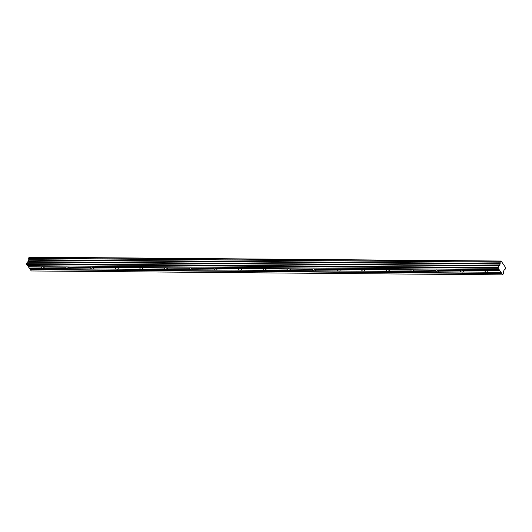 <?xml version="1.0" encoding="UTF-8"?>
<svg xmlns="http://www.w3.org/2000/svg" width="532" height="532" viewBox="0 0 532 532"><rect width="100%" height="100%" fill="white"/><g stroke="black" fill="none" stroke-linecap="round" stroke-linejoin="round"><path stroke-width="0.8" d="M500.386 261.298L29.007 257.382L500.439 261.298A1.024 0.525 -89.5 0 0 500.678 261.418A1.024 0.525 -89.5 0 0 501.071 261.086L29.672 257.175L501.117 261.046L505.314 267.13A1.024 0.525 -89.5 0 0 505.393 268.374L505.087 269.345L504.529 269.372M502.647 274.858L31.248 270.954L29.626 268.421L42.999 268.534A1.616 0.811 -159.2 0 0 43.538 268.6A1.616 0.811 -159.2 0 0 43.983 268.54L67.65 268.733A1.616 0.811 -159.2 0 0 68.182 268.8A1.616 0.811 -159.2 0 0 68.635 268.746L92.295 268.939A1.616 0.811 -159.2 0 0 92.834 269.006A1.616 0.811 -159.2 0 0 93.28 268.946L116.947 269.145A1.616 0.811 -159.2 0 0 117.486 269.212A1.616 0.811 -159.2 0 0 117.931 269.152L141.598 269.352A1.616 0.811 -159.2 0 0 142.13 269.411A1.616 0.811 -159.2 0 0 142.583 269.358L166.243 269.551A1.616 0.811 -159.2 0 0 166.782 269.618A1.616 0.811 -159.2 0 0 167.228 269.558L190.895 269.757A1.616 0.811 -159.2 0 0 191.427 269.824A1.616 0.811 -159.2 0 0 191.879 269.764L215.54 269.963A1.616 0.811 -159.2 0 0 216.078 270.03A1.616 0.811 -159.2 0 0 216.524 269.97L240.191 270.163A1.616 0.811 -159.2 0 0 240.723 270.229A1.616 0.811 -159.2 0 0 241.176 270.176L264.836 270.369A1.616 0.811 -159.2 0 0 265.375 270.436A1.616 0.811 -159.2 0 0 265.82 270.376L289.488 270.575A1.616 0.811 -159.2 0 0 290.02 270.642A1.616 0.811 -159.2 0 0 290.472 270.582L314.133 270.781A1.616 0.811 -159.2 0 0 314.671 270.841A1.616 0.811 -159.2 0 0 315.117 270.788L338.784 270.981A1.616 0.811 -159.2 0 0 339.316 271.047A1.616 0.811 -159.2 0 0 339.768 270.988L363.429 271.187A1.616 0.811 -159.2 0 0 363.968 271.253A1.616 0.811 -159.2 0 0 364.413 271.194L388.081 271.393A1.616 0.811 -159.2 0 0 388.613 271.46A1.616 0.811 -159.2 0 0 389.065 271.4L412.726 271.593A1.616 0.811 -159.2 0 0 413.264 271.659A1.616 0.811 -159.2 0 0 413.71 271.606L437.377 271.799A1.616 0.811 -159.2 0 0 437.916 271.865A1.616 0.811 -159.2 0 0 438.361 271.805L462.029 272.005A1.616 0.811 -159.2 0 0 462.561 272.071A1.616 0.811 -159.2 0 0 463.013 272.012L486.674 272.204A1.616 0.811 -159.2 0 0 487.212 272.271A1.616 0.811 -159.2 0 0 487.658 272.218L501.031 272.324L502.647 274.858L503.598 273.262L503.558 271.267L504.383 269.578A1.024 0.525 -89.5 0 1 504.768 269.259A1.024 0.525 -89.5 0 1 505.014 269.378M92.003 268.906L91.757 268.933A1.616 0.811 20.8 0 1 90.6 267.629A1.616 0.811 20.8 0 1 90.726 267.456L67.391 266.964A1.616 0.811 -159.2 0 0 66.852 266.898A1.616 0.811 -159.2 0 0 66.407 266.958L66.074 267.25A1.616 0.811 20.8 0 0 65.955 267.423A1.616 0.811 20.8 0 0 67.112 268.727L67.358 268.7M42.706 268.5L29.466 268.414L27.704 265.674L499.109 269.578L501.031 272.324M28.435 266.938L41.423 267.044A1.616 0.811 -159.2 0 0 41.303 267.217A1.616 0.811 -159.2 0 0 42.46 268.527M41.423 267.044L28.382 266.645M66.407 266.958L42.74 266.765A1.616 0.811 -159.2 0 0 42.208 266.698A1.616 0.811 -159.2 0 0 41.755 266.751M499.787 270.549L486.414 270.436A1.616 0.811 -159.2 0 0 485.876 270.369A1.616 0.811 -159.2 0 0 485.43 270.429L485.098 270.722A1.616 0.811 20.8 0 0 484.978 270.894A1.616 0.811 20.8 0 0 486.135 272.198L486.381 272.171M485.43 270.429L461.763 270.236A1.616 0.811 -159.2 0 0 461.231 270.17A1.616 0.811 -159.2 0 0 460.779 270.223L460.453 270.515A1.616 0.811 20.8 0 0 460.326 270.688A1.616 0.811 20.8 0 0 461.483 271.998L461.736 271.972M460.779 270.223L437.118 270.03A1.616 0.811 -159.2 0 0 436.579 269.963A1.616 0.811 -159.2 0 0 436.134 270.023L435.801 270.316A1.616 0.811 20.8 0 0 435.681 270.489A1.616 0.811 20.8 0 0 436.839 271.792L437.085 271.766M436.134 270.023L412.466 269.824A1.616 0.811 -159.2 0 0 411.934 269.757A1.616 0.811 -159.2 0 0 411.482 269.817L411.156 270.11A1.616 0.811 20.8 0 0 411.03 270.283A1.616 0.811 20.8 0 0 412.187 271.586L412.44 271.559M411.482 269.817L387.821 269.624A1.616 0.811 -159.2 0 0 387.283 269.558A1.616 0.811 -159.2 0 0 386.837 269.611L386.505 269.904A1.616 0.811 20.8 0 0 386.385 270.076A1.616 0.811 20.8 0 0 387.542 271.387L387.788 271.36M386.837 269.611L363.17 269.418A1.616 0.811 -159.2 0 0 362.638 269.352A1.616 0.811 -159.2 0 0 362.186 269.411L361.86 269.697A1.616 0.811 20.8 0 0 361.733 269.87A1.616 0.811 20.8 0 0 362.891 271.18L363.137 271.154M362.186 269.411L338.525 269.212A1.616 0.811 -159.2 0 0 337.986 269.145A1.616 0.811 -159.2 0 0 337.541 269.205L337.208 269.498A1.616 0.811 20.8 0 0 337.089 269.671A1.616 0.811 20.8 0 0 338.246 270.974L338.492 270.948M337.541 269.205L313.873 269.006A1.616 0.811 -159.2 0 0 313.341 268.946A1.616 0.811 -159.2 0 0 312.889 268.999L312.557 269.292A1.616 0.811 20.8 0 0 312.437 269.465A1.616 0.811 20.8 0 0 313.594 270.768L313.84 270.741M312.889 268.999L289.222 268.806A1.616 0.811 -159.2 0 0 288.69 268.74A1.616 0.811 -159.2 0 0 288.244 268.8L287.912 269.086A1.616 0.811 20.8 0 0 287.792 269.259A1.616 0.811 20.8 0 0 288.949 270.569L289.195 270.542M288.244 268.8L264.577 268.6A1.616 0.811 -159.2 0 0 264.038 268.534A1.616 0.811 -159.2 0 0 263.593 268.594L263.26 268.886A1.616 0.811 20.8 0 0 263.141 269.059A1.616 0.811 20.8 0 0 264.298 270.362L264.544 270.336M263.593 268.594L239.925 268.394A1.616 0.811 -159.2 0 0 239.393 268.327A1.616 0.811 -159.2 0 0 238.941 268.387L238.615 268.68A1.616 0.811 20.8 0 0 238.496 268.853A1.616 0.811 20.8 0 0 239.653 270.156L239.899 270.13M238.941 268.387L215.28 268.195A1.616 0.811 -159.2 0 0 214.742 268.128A1.616 0.811 -159.2 0 0 214.296 268.181L213.964 268.474A1.616 0.811 20.8 0 0 213.844 268.647A1.616 0.811 20.8 0 0 215.001 269.957L215.247 269.93M214.296 268.181L190.629 267.988A1.616 0.811 -159.2 0 0 190.097 267.922A1.616 0.811 -159.2 0 0 189.645 267.982L189.319 268.274A1.616 0.811 20.8 0 0 189.193 268.441A1.616 0.811 20.8 0 0 190.356 269.751L190.602 269.724M189.645 267.982L165.984 267.782A1.616 0.811 -159.2 0 0 165.445 267.716A1.616 0.811 -159.2 0 0 165 267.776L164.667 268.068A1.616 0.811 20.8 0 0 164.548 268.241A1.616 0.811 20.8 0 0 165.705 269.544L165.951 269.518M165 267.776L141.332 267.583A1.616 0.811 -159.2 0 0 140.8 267.516A1.616 0.811 -159.2 0 0 140.348 267.569L140.022 267.862A1.616 0.811 20.8 0 0 139.896 268.035A1.616 0.811 20.8 0 0 141.053 269.338L141.306 269.312M140.348 267.569L116.688 267.377A1.616 0.811 -159.2 0 0 116.149 267.31A1.616 0.811 -159.2 0 0 115.703 267.37L115.371 267.656A1.616 0.811 20.8 0 0 115.251 267.829A1.616 0.811 20.8 0 0 116.408 269.139L116.654 269.112M115.703 267.37L92.036 267.17A1.616 0.811 -159.2 0 0 91.504 267.104A1.616 0.811 -159.2 0 0 91.052 267.164M27.285 262.03L28.156 261.658L28.748 259.915L500.153 263.819L499.561 265.561L498.684 265.933L27.285 262.03L26.6 263.653L27.544 265.668L499.109 269.578M28.748 259.915L500.147 263.526L28.735 259.689M28.967 257.428L28.655 258.399A1.024 0.525 -89.5 0 1 28.741 259.623M500.366 261.332L500.053 262.163L28.648 258.259M28.655 258.399L500.053 262.163M500.053 262.303A1.024 0.525 -89.5 0 1 500.147 263.526M27.159 262.176L498.684 265.933M498.564 266.08L498.058 268.308L498.95 269.578M30.357 269.684L501.762 273.588M26.653 264.404L498.058 268.308M26.6 263.653L498.005 267.556M28.715 260.181L500.12 264.085M500.871 272.324L487.877 272.218A1.616 0.811 -159.2 0 0 487.997 272.045A1.616 0.811 -159.2 0 0 486.84 270.735L499.834 270.841M67.391 266.964L67.817 267.264A1.616 0.811 20.8 0 1 68.974 268.574A1.616 0.811 20.8 0 1 68.854 268.746L68.788 268.713M42.74 266.765L43.172 267.057A1.616 0.811 20.8 0 1 44.329 268.367A1.616 0.811 20.8 0 1 44.203 268.54L44.143 268.507M486.414 270.436L486.84 270.735M461.763 270.236L462.195 270.529A1.616 0.811 20.8 0 1 463.352 271.839A1.616 0.811 20.8 0 1 463.232 272.012L463.166 271.978M437.118 270.03L437.543 270.329A1.616 0.811 20.8 0 1 438.701 271.633A1.616 0.811 20.8 0 1 438.581 271.805L438.514 271.779M412.466 269.824L412.899 270.123A1.616 0.811 20.8 0 1 414.056 271.426A1.616 0.811 20.8 0 1 413.929 271.599L413.869 271.573M387.821 269.624L388.247 269.917A1.616 0.811 20.8 0 1 389.404 271.227A1.616 0.811 20.8 0 1 389.284 271.4L389.218 271.367M363.17 269.418L363.602 269.717A1.616 0.811 20.8 0 1 364.759 271.021A1.616 0.811 20.8 0 1 364.633 271.194L364.573 271.167M338.525 269.212L338.951 269.511A1.616 0.811 20.8 0 1 340.108 270.815A1.616 0.811 20.8 0 1 339.988 270.988L339.921 270.961M313.873 269.006L314.306 269.305A1.616 0.811 20.8 0 1 315.463 270.615A1.616 0.811 20.8 0 1 315.336 270.788L315.257 270.755M289.222 268.806L289.654 269.106A1.616 0.811 20.8 0 1 290.811 270.409A1.616 0.811 20.8 0 1 290.691 270.582L290.625 270.549M264.577 268.6L265.002 268.899A1.616 0.811 20.8 0 1 266.166 270.203A1.616 0.811 20.8 0 1 266.04 270.376L265.98 270.349M239.925 268.394L240.358 268.693A1.616 0.811 20.8 0 1 241.515 270.003A1.616 0.811 20.8 0 1 241.395 270.17L241.309 270.143M215.28 268.195L215.706 268.487A1.616 0.811 20.8 0 1 216.863 269.797A1.616 0.811 20.8 0 1 216.743 269.97L216.684 269.937M190.629 267.988L191.061 268.288A1.616 0.811 20.8 0 1 192.218 269.591A1.616 0.811 20.8 0 1 192.099 269.764L192.032 269.737M165.984 267.782L166.41 268.081A1.616 0.811 20.8 0 1 167.567 269.385A1.616 0.811 20.8 0 1 167.447 269.558L167.381 269.531M141.332 267.583L141.765 267.875A1.616 0.811 20.8 0 1 142.922 269.185A1.616 0.811 20.8 0 1 142.802 269.358L142.736 269.325M116.688 267.377L117.113 267.676A1.616 0.811 20.8 0 1 118.27 268.979A1.616 0.811 20.8 0 1 118.151 269.152L118.084 269.125M92.036 267.17L92.468 267.47A1.616 0.811 20.8 0 1 93.625 268.773A1.616 0.811 20.8 0 1 93.499 268.946L93.439 268.919M91.757 268.933L68.854 268.746M67.817 267.264L90.726 267.456M43.172 267.057L66.074 267.25M67.112 268.727L44.203 268.54M486.135 272.198L463.232 272.012M462.195 270.529L485.098 270.722M461.483 271.998L438.581 271.805M437.543 270.329L460.453 270.515M436.839 271.792L413.929 271.599M412.899 270.123L435.801 270.316M412.187 271.586L389.284 271.4M388.247 269.917L411.156 270.11M387.542 271.387L364.633 271.194M363.602 269.717L386.505 269.904M362.891 271.18L339.988 270.988M338.951 269.511L361.86 269.697M338.246 270.974L315.336 270.788M314.306 269.305L337.208 269.498M313.594 270.768L290.691 270.582M289.654 269.106L312.557 269.292M288.949 270.569L266.04 270.376M265.002 268.899L287.912 269.086M264.298 270.362L241.395 270.17M240.358 268.693L263.26 268.886M239.653 270.156L216.743 269.97M215.706 268.487L238.615 268.68M215.001 269.957L192.099 269.764M191.061 268.288L213.964 268.474M190.356 269.751L167.447 269.558M166.41 268.081L189.319 268.274M165.705 269.544L142.802 269.358M141.765 267.875L164.667 268.068M141.053 269.338L118.151 269.152M117.113 267.676L140.022 267.862M116.408 269.139L93.499 268.946M92.468 267.47L115.371 267.656M501.709 273.295L30.311 269.392M28.036 261.797L499.435 265.707M499.561 265.561L28.156 261.658M30.344 269.505L501.749 273.415M28.422 266.758L41.569 266.871M90.866 267.277L67.65 267.084M115.51 267.483L92.295 267.29M140.162 267.689L116.947 267.496M164.814 267.889L141.592 267.696M189.458 268.095L166.243 267.902M214.11 268.301L190.888 268.108M238.755 268.5L215.54 268.314M263.407 268.707L240.191 268.514M288.051 268.913L264.836 268.72M312.703 269.119L289.488 268.926M337.348 269.318L314.133 269.125M361.999 269.525L338.784 269.332M386.644 269.731L363.429 269.538M411.296 269.93L388.081 269.737M435.947 270.136L412.726 269.943M460.592 270.342L437.377 270.15M485.244 270.549L462.022 270.356M499.821 270.668L486.674 270.555M66.214 267.077L42.999 266.884M504.516 269.385L505.041 269.392M29.712 257.142L501.117 261.046M29.007 257.382L500.413 261.285"/></g></svg>

